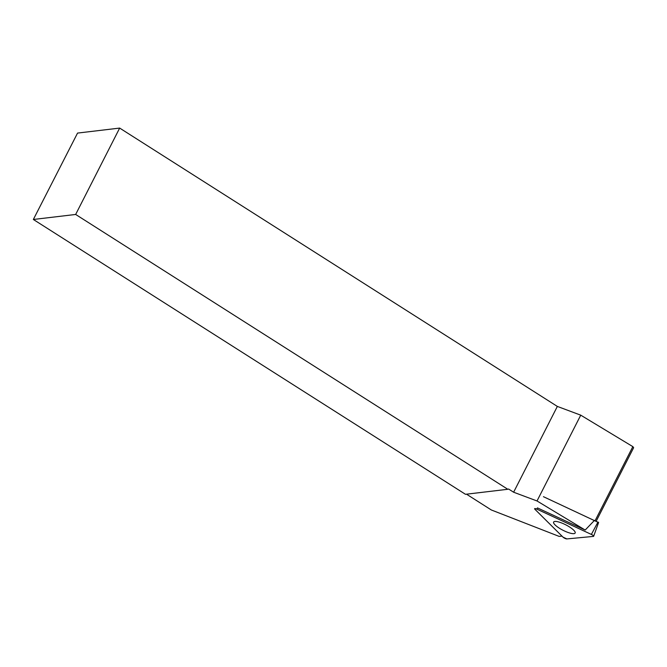 <?xml version="1.0" encoding="UTF-8"?>
<svg xmlns="http://www.w3.org/2000/svg" width="667" height="667" viewBox="0 0 667 667"><rect width="100%" height="100%" fill="white"/><g stroke="black" fill="none" stroke-linecap="round" stroke-linejoin="round"><path stroke-width="1" d="M543.438 496.69L598.524 522.519M566.883 538.919L593.372 536.41A2.501 0.634 -153 0 0 593.647 536.268A2.501 0.634 -153 0 0 591.371 534.425L536.81 509.113A2.501 0.634 -153 0 0 534.626 508.679A2.501 0.634 -153 0 0 534.917 509.288L562.99 537.118A2.501 0.634 -153 0 0 566.883 538.919M573.695 530.165A12.081 3.052 -153 0 0 562.264 523.22A12.081 3.052 -153 0 0 553.652 522.011A12.081 3.052 -153 0 0 555.086 524.929A12.081 3.052 -153 0 0 566.708 531.958A12.081 3.052 -153 0 0 575.179 532.983A12.081 3.052 -153 0 0 573.695 530.165M466.5 494.18L491.337 509.98L559.138 536.393L561.989 536.126M33.35 219.476L465.491 494.305L507.795 489.278L75.663 214.457L33.35 219.476L77.547 133.083L119.668 128.081L557.345 406.42L580.74 415.166L632.841 446.632L633.65 447.674L596.206 521.169M536.81 509.113L537.452 507.904L585.176 530.048L537.018 500.967L513.623 492.221L508.621 489.036L507.795 489.278M557.345 406.42L513.623 492.221M119.668 128.081L75.663 214.457M537.018 500.967L580.74 415.166M594.48 520.377L585.176 530.048M595.114 520.66L632.841 446.632M534.917 509.288L562.99 537.118L566.883 538.919L593.372 536.41C593.938 536.093 593.271 535.434 591.371 534.425L536.81 509.113C534.926 508.362 534.292 508.421 534.917 509.288M591.371 534.425L597.999 522.003M598.599 522.486L593.647 536.268"/></g></svg>
